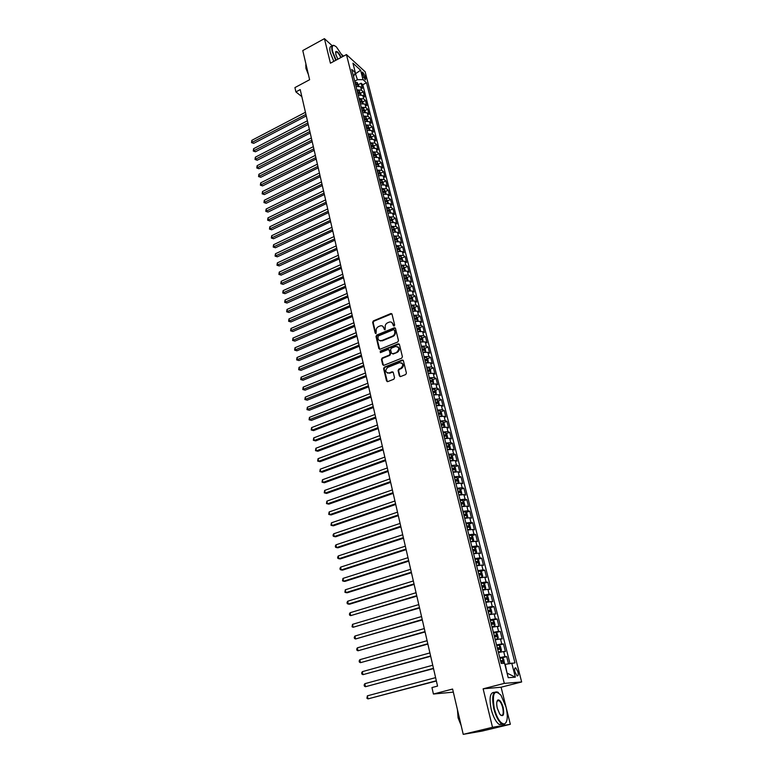 <?xml version="1.0" encoding="UTF-8"?>
<svg xmlns="http://www.w3.org/2000/svg" width="773" height="773" viewBox="0 0 773 773"><rect width="100%" height="100%" fill="white"/><g stroke="black" fill="none" stroke-linecap="round" stroke-linejoin="round"><path stroke-width="1.16" d="M394.153 325.993L394.665 324.998L392.017 314.157L390.935 313.509L373.369 320.901L372.644 322.322L375.205 333.095L376.045 333.53L376.219 331.134C375.939 329.085 376.712 327.568 378.538 326.593L380.355 325.858C382.123 325.501 383.302 326.196 383.872 327.945L385.07 329.781L385.234 327.375C384.944 325.317 385.727 323.8 387.563 322.814L389.399 322.07C391.186 321.713 392.365 322.418 392.955 324.158L393.293 325.568L394.153 325.993M498.092 700.84L497.609 700.174M335.617 52.284L335.869 51.52C337.26 51.086 339.018 53.047 341.154 57.415M517.891 671.795L515.842 667.93C514.634 667.553 514.345 668.906 514.953 671.969L517.002 675.834C518.21 676.211 518.509 674.868 517.891 671.795M399.37 375.881L400.617 376.548L405.699 374.547L406.414 373.098L403.38 360.672L402.134 360.015L384.336 367.146L383.601 368.586L386.529 380.954L387.766 381.611L393.824 379.224L394.539 377.784L393.273 372.47L392.027 371.813L389.041 373.001C385.215 372.48 384.77 370.615 387.708 367.397L399.448 362.701C403.293 363.223 403.748 365.098 400.801 368.325L398.82 369.108L398.085 370.557L399.37 375.881L400.172 376.615M401.689 362.895C403.999 364.672 403.873 366.566 401.332 368.576L399.341 369.359L398.607 370.808L399.892 376.122M332.245 45.791L324.428 38.65L302.774 50.564L309.615 79.716L294.919 87.6L295.904 91.9L300.214 89.591L437.547 686.086L431.952 687.555L433.421 694.028L453.326 692.135M492.507 727.296L510.344 724.291L501.088 687.216L483.125 688.82L492.507 727.296L463.23 734.35L452.601 689.043L433.421 694.028M483.125 688.82L504.296 683.38L346.449 54.564L365.136 71.763L521.649 681.96L504.296 683.38M324.428 38.65L330.419 63.193L346.449 54.564M397.728 342.004L398.462 340.564L395.496 328.399L394.365 327.752L376.731 335.067L376.007 336.487L378.867 348.584L380.026 349.241L397.728 342.004M399.419 344.449L402.414 356.74L401.68 358.189L383.901 365.32L382.674 364.672L381.437 359.435L382.162 357.996L389.321 355.107L390.056 353.667L389.215 350.188L388.036 349.541L380.529 352.594L380.219 351.135L398.172 343.811L399.419 344.449M510.344 724.291L481.908 731.123L463.23 734.35M343.483 56.158L341.888 54.612M508.47 663.678L506.673 656.596L501.146 658.074M499.745 657.601L504.962 656.644L503.677 651.562L505.387 651.533L503.465 643.957L498.73 645.252M496.537 644.885L501.754 643.957L500.479 638.913L502.189 638.933L500.276 631.415L495.947 632.623M493.367 632.266L498.566 631.377L497.3 626.372L499.01 626.43L497.116 618.98L492.923 620.168M490.217 619.743L495.406 618.883L494.14 613.917L495.86 614.023L493.986 606.631L489.84 607.82M487.087 607.327L492.266 606.496L491.019 601.568L492.739 601.713L490.874 594.379L486.787 595.577M483.985 594.997L489.145 594.205L487.908 589.316L489.638 589.499L487.792 582.224L483.753 583.431M480.912 582.765L486.062 582.011L484.826 577.151L486.565 577.383L484.729 570.155L480.748 571.373M477.859 570.629L482.99 569.904L481.772 565.092L483.512 565.363L481.685 558.193L477.762 559.401M474.825 558.589L479.946 557.893L478.738 553.11L480.477 553.429L478.671 546.308L474.796 547.526M471.82 546.646L476.931 545.97L475.733 541.235L477.472 541.583L475.675 534.52L471.849 535.747M468.834 534.781L473.936 534.143L472.738 529.437L474.487 529.834L472.709 522.819L468.921 524.046M465.877 523.021L470.96 522.413L469.781 517.736L471.53 518.161L469.762 511.214L466.022 512.441M462.94 511.34L468.013 510.76L466.834 506.122L468.593 506.586L466.834 499.687L463.143 500.923M460.022 499.745L465.085 499.194L463.916 494.594L465.675 495.097L463.935 488.246L460.283 489.483M457.123 488.246L462.177 487.724L461.017 483.154L462.776 483.695L461.046 476.893L457.442 478.139M454.253 476.825L459.288 476.332L458.138 471.801L459.906 472.38L458.186 465.626L454.621 466.873M451.403 465.501L456.428 465.027L455.287 460.534L457.056 461.143L455.355 454.447L451.819 455.693M448.572 454.253L453.587 453.809L452.456 449.345L454.224 449.992L452.534 443.344L449.036 444.591M445.76 443.084L450.765 442.678L449.644 438.243L451.413 438.919L449.731 432.32L446.282 433.576M442.977 432.01L447.963 431.624L446.852 427.218L448.62 427.933L446.958 421.382L443.538 422.638M440.204 421.005L445.18 420.647L444.079 416.28L445.857 417.024L444.204 410.521L440.813 411.787M437.46 410.086L442.427 409.758L441.325 405.419L443.103 406.202L441.46 399.738L438.117 401.003M434.735 399.245L439.682 398.936L438.591 394.636L440.378 395.447L438.745 389.032L435.431 390.307M432.03 388.49L436.967 388.201L435.885 383.93L437.663 384.77L436.049 378.412L432.764 379.678M429.334 377.804L434.262 377.553L433.189 373.311L434.977 374.18L433.373 367.861L430.117 369.136M426.667 367.204L431.585 366.972L430.513 362.759L432.31 363.658L430.716 357.387L427.488 358.662M424.019 356.672L428.918 356.459L427.865 352.285L429.653 353.213L428.068 346.99L424.879 348.265M421.391 346.217L426.281 346.033L425.227 341.879L427.025 342.845L425.45 336.661L422.29 337.946M418.782 335.84L423.662 335.675L422.618 331.559L424.406 332.554L422.85 326.409L419.72 327.694M416.183 325.539L421.053 325.394L420.019 321.307L421.816 322.331L420.261 316.234L417.159 317.519M413.613 315.307L418.464 315.191L417.439 311.123L419.237 312.176L417.7 306.118L414.628 307.412M411.052 305.151L415.903 305.055L414.879 301.016L416.676 302.098L415.149 296.088L412.106 297.383M408.521 295.064L413.352 294.986L412.338 290.986L414.135 292.088L412.618 286.116L409.603 287.411M405.999 285.044L410.821 284.995L409.806 281.014L411.613 282.155L410.105 276.222L407.12 277.517M404.395 278.695L404.888 278.483M403.496 275.101L408.308 275.072L407.303 271.12L409.11 272.28L407.613 266.395L404.646 267.69M401.931 268.878L402.462 268.646M401.013 265.226L405.806 265.216L404.81 261.293L406.617 262.482L405.139 256.636L402.192 257.931M399.477 259.139L400.047 258.887M398.539 255.419L403.332 255.428L402.337 251.534L404.153 252.742L402.675 246.935L399.757 248.239M397.042 249.457L397.641 249.186M396.095 245.679L400.868 245.708L399.883 241.843L401.699 243.08L400.23 237.311L397.341 238.615M394.626 239.843L395.245 239.562M393.66 236.007L398.424 236.055L397.448 232.219L399.255 233.475L397.805 227.755L394.935 229.059M391.244 226.402L395.989 226.47L395.022 222.653L396.839 223.948L395.389 218.257L392.549 219.561M388.838 216.855L393.583 216.952L392.616 213.164L394.433 214.479L393.003 208.826L390.181 210.13M386.452 207.386L391.186 207.493L390.23 203.734L392.046 205.067L390.616 199.453L387.824 200.767M384.084 197.975L388.809 198.101L387.862 194.361L389.669 195.724L388.259 190.148L385.485 191.462L384.249 189.781L381.959 189.511M381.736 188.631L386.442 188.776L385.505 185.066L387.321 186.448L385.911 180.911L383.147 182.235M379.398 179.346L384.094 179.51L383.166 175.819L384.983 177.23L383.582 171.732L380.828 173.055M377.079 170.128L381.765 170.311L380.838 166.649L382.654 168.079L381.263 162.61L378.528 163.944M374.779 160.968L379.446 161.171L378.528 157.528L380.345 158.987L378.973 153.556L376.238 154.89M372.489 151.866L377.147 152.088L376.238 148.474L378.055 149.952L376.683 144.561L373.968 145.904M370.209 142.831L374.866 143.073L373.958 139.478L375.775 140.976L374.412 135.623L371.707 136.966M367.958 133.855L372.596 134.106L371.687 130.54L373.514 132.067L372.161 126.743L369.465 128.096M365.706 124.936L370.344 125.207L369.446 121.67L371.262 123.207L369.919 117.921L367.243 119.284M363.484 116.076L368.103 116.365L367.214 112.848L369.03 114.414L367.697 109.157L365.03 110.529M361.262 107.283L365.88 107.582L364.991 104.094L366.808 105.669L365.484 100.451L362.827 101.823M359.068 98.538L363.668 98.857L362.788 95.388L364.605 96.992L363.291 91.803L361.474 90.19L356.884 89.852M360.643 93.185L363.291 91.803M362.286 73.638L365.445 79.88L365.358 76.44L362.682 72.092L362.286 73.638M507.117 673.37L505.262 664.326L514.963 662.896L366.489 82.769L363.01 79.629L357.455 79.687L354.691 81.136M511.736 663.031L515.349 677.187L508.209 677.689L504.585 663.311L501.213 663.447L351.744 69.425L355.338 72.681L352.942 63.173L360.614 70.208L363.01 79.629M509.958 663.379L362.779 84.701L361.107 83.213L362.421 88.364L360.595 86.74L356.015 86.392M363.668 98.857L365.484 100.451M365.88 107.582L367.697 109.157M368.103 116.365L369.919 117.921M370.344 125.207L372.161 126.743M372.596 134.106L374.412 135.623M374.866 143.073L376.683 144.561M377.147 152.088L378.973 153.556M379.446 161.171L381.263 162.61M381.765 170.311L383.582 171.732M384.094 179.51L385.911 180.911M386.442 188.776L388.259 190.148M388.809 198.101L390.616 199.453M391.186 207.493L393.003 208.826M393.583 216.952L395.389 218.257M395.989 226.47L397.805 227.755M398.424 236.055L400.23 237.311M400.868 245.708L402.675 246.935M403.332 255.428L405.139 256.636M405.806 265.216L407.613 266.395M408.308 275.072L410.105 276.222M410.821 284.995L412.618 286.116M413.352 294.986L415.149 296.088M415.903 305.055L417.7 306.118M418.464 315.191L420.261 316.234M421.053 325.394L422.85 326.409M423.662 335.675L425.45 336.661M426.281 346.033L428.068 346.99M428.918 356.459L430.716 357.387M431.585 366.972L433.373 367.861M434.262 377.553L436.049 378.412M436.967 388.201L438.745 389.032M439.682 398.936L441.46 399.738M442.427 409.758L444.204 410.521M445.18 420.647L446.958 421.382M447.963 431.624L449.731 432.32M450.765 442.678L452.534 443.344M453.587 453.809L455.355 454.447M456.428 465.027L458.186 465.626M459.288 476.332L461.046 476.893M462.177 487.724L463.935 488.246M465.085 499.194L466.834 499.687M468.013 510.76L469.762 511.214M470.96 522.413L472.709 522.819M473.936 534.143L475.675 534.52M476.931 545.97L478.671 546.308M479.946 557.893L481.685 558.193M482.99 569.904L484.729 570.155M486.062 582.011L487.792 582.224M489.145 594.205L490.874 594.379M492.266 606.496L493.986 606.631M495.406 618.883L497.116 618.98M498.566 631.377L500.276 631.415M501.754 643.957L503.465 643.957M504.962 656.644L506.673 656.596M357.455 79.687L355.203 73.01M354.652 74.353L360.614 70.208M353.532 76.556L355.338 72.681M501.088 687.216L521.649 681.96M295.904 91.9L301.837 96.644M358.469 84.595L361.107 83.213M362.779 84.701L366.489 82.769M362.788 95.388L358.189 95.06M364.991 104.094L360.382 103.775M367.214 112.848L362.595 112.549M369.446 121.67L364.817 121.39M371.687 130.54L367.049 130.279M373.958 139.478L369.33 139.227M376.238 148.474L371.649 148.223M378.528 157.528L373.987 157.277M380.838 166.649L376.335 166.398M383.166 175.819L378.47 175.645M385.505 185.066L380.799 184.902M387.862 194.361L383.147 194.226M390.23 203.734L385.505 203.608M392.616 213.164L387.882 213.058M395.022 222.653L390.278 222.576M397.448 232.219L392.684 232.151M399.883 241.843L395.119 241.804M402.337 251.534L397.564 251.515M404.81 261.293L400.018 261.293M407.303 271.12L402.501 271.139M409.806 281.014L404.994 281.063M412.338 290.986L407.506 291.044M414.879 301.016L410.038 301.103M417.439 311.123L412.589 311.239M420.019 321.307L415.149 321.442M380.606 340.97L381.224 340.719M422.618 331.559L417.739 331.714M425.227 341.879L420.338 342.062M427.865 352.285L422.966 352.488M430.513 362.759L425.604 362.981M433.189 373.311L428.271 373.552M435.885 383.93L430.948 384.21M438.591 394.636L433.643 394.935M441.325 405.419L436.368 405.738M444.079 416.28L439.103 416.628M446.852 427.218L441.866 427.595M449.644 438.243L444.649 438.649M452.456 449.345L447.441 449.78M455.287 460.534L450.263 460.988M458.138 471.801L453.113 472.284M461.017 483.154L455.973 483.666M463.916 494.594L458.862 495.135M466.834 506.122L461.771 506.692M469.781 517.736L464.699 518.335M472.738 529.437L467.646 530.065M475.733 541.235L470.622 541.892M478.738 553.11L473.617 553.797M481.772 565.092L476.641 565.807M484.826 577.151L479.685 577.904M487.908 589.316L482.758 590.099M491.019 601.568L485.85 602.38M494.14 613.917L488.961 614.767M497.3 626.372L492.101 627.251M500.479 638.913L495.271 639.822M503.677 651.562L498.459 652.509M515.349 677.187L507.542 673.341M393.901 326.051L391.805 322.428M382.712 326.196L384.828 329.829M391.834 313.78L373.91 321.191L373.185 322.602L375.823 333.588M395.293 327.994L377.263 335.337L376.538 336.757L379.64 349.29M394.394 330.1L393.534 329.665L378.132 336.052L377.978 338.535C378.577 340.333 379.785 341.028 381.62 340.622L392.413 336.178C394.278 335.192 395.051 333.665 394.761 331.588L394.307 329.897M379.736 340.603L381.862 340.526M394.926 330.38L395.283 331.868C395.583 333.936 394.8 335.472 392.945 336.448L382.393 340.796M388.983 349.754L390.587 353.928L389.853 355.358L382.703 358.257L381.968 359.687L383.466 365.397M399.187 344.014L380.76 351.396L380.345 352.633M396.791 352.082C399.718 348.952 399.312 347.087 395.583 346.468L391.331 348.198L390.597 349.638L391.428 353.106L392.626 353.763L397.312 352.343C399.844 350.372 399.979 348.497 397.747 346.719M397.312 352.343L393.196 354.005M387.389 373.088L389.041 373.001M393.003 371.987L389.573 373.243M403.129 360.208L384.877 367.397L384.142 368.827L387.35 381.678M358.846 86.054L357.174 82.537L354.942 82.131M305.441 112.278L251.853 140.328L252.288 142.425L253.679 143.372L306.282 115.94M355.609 84.798L357.503 84.953L357.097 83.89L355.348 83.764M355.551 84.547L357.097 83.89M253.679 143.372L251.525 142.628L305.924 114.404M251.525 142.628L251.853 140.328M342.835 56.506L336.439 46.989C332.757 44.061 331.491 45.559 332.632 51.491L336.1 60.139M335.743 60.323L332.216 51.491C331.221 46.979 331.772 44.95 333.888 45.414L334.245 45.549M337.83 59.202L335.811 54.371L335.869 51.52M307.248 69.628L305.577 62.497M308.427 74.633L305.924 68.382L305.808 64.71M333.82 61.367L330.284 52.545C329.298 48.081 329.849 46.042 331.917 46.438M340.806 57.598C339.357 54.448 337.907 52.516 336.477 51.82L335.762 51.946M506.054 707.102L500.981 695.236C494.208 688.849 491.986 693.313 494.305 708.648C497.271 718.88 500.682 723.972 504.556 723.924C507.571 721.992 508.074 716.387 506.054 707.102M506.238 722.272L504.315 724.407L501.774 723.876C498.488 721.383 495.841 716.339 493.812 708.754C491.483 696.173 492.836 690.647 497.87 692.183L498.411 692.56M503.165 707.479C504.383 715.189 503.252 717.421 499.802 714.184L497.3 708.252C496.314 703.614 496.566 700.831 498.054 699.903C499.986 699.874 501.696 702.406 503.165 707.479M500.807 715.334C503.165 715.991 503.783 713.411 502.682 707.585C501.735 704.077 500.498 701.758 498.981 700.618L497.812 700.386L497.068 701.082M460.553 722.939L457.945 711.817M461.201 725.673L458.07 717.817L457.442 709.653M502.759 724.369L499.194 724.494C495.908 722.011 493.251 716.977 491.232 709.392C489.009 697.98 490.053 692.299 494.362 692.357M361.03 94.712L359.348 91.146L357.107 90.76M307.393 120.791L253.592 148.725L254.037 150.832L255.438 151.779L308.234 124.453M357.783 93.446L359.677 93.591L359.281 92.518L357.522 92.402M357.715 93.185L359.281 92.518M255.438 151.779L253.273 151.035L307.886 122.926M253.273 151.035L253.592 148.725M363.233 103.427L361.542 99.823L359.29 99.437M309.364 129.352L255.351 157.18L255.795 159.306L257.196 160.233L310.205 133.014M359.976 102.142L361.861 102.287L361.464 101.205L359.706 101.099M359.909 101.862L361.464 101.205M257.196 160.233L255.022 159.489L309.867 131.507M255.022 159.489L255.351 157.18M365.445 112.201L363.745 108.558L361.493 108.181M311.355 137.971L257.119 165.683L257.564 167.818L258.965 168.736L312.195 141.623M362.179 110.906L364.064 111.032L363.677 109.95L361.909 109.843M362.102 110.607L363.677 109.95M258.965 168.736L256.791 168.002L311.848 140.135M256.791 168.002L257.119 165.683M367.677 121.032L365.996 117.38L363.706 116.974M313.345 146.648L258.907 174.244L259.351 176.399L260.752 177.297L314.186 150.3M364.392 119.718L366.286 119.844L365.9 118.752L364.131 118.656M364.315 119.409L365.9 118.752M260.752 177.297L258.569 176.563L313.848 148.822M258.569 176.563L258.907 174.244M369.929 129.912L368.19 126.183L365.938 125.835M315.355 155.373L260.694 182.863L261.148 185.018L262.549 185.907L316.196 159.025M366.624 128.589L368.518 128.714L368.132 127.613L366.363 127.526M366.547 128.27L368.132 127.613M262.549 185.907L260.366 185.172L315.867 157.566M260.366 185.172L260.694 182.863M372.19 138.86L370.441 135.091L368.18 134.753M317.384 164.166L262.501 191.53L262.946 193.704L264.356 194.574L318.225 167.809M368.876 137.526L370.769 137.633L370.383 136.531L368.605 136.454M368.789 137.188L370.383 136.531M264.356 194.574L262.163 193.849L317.887 166.369M262.163 193.849L262.501 191.53M374.461 147.875L372.702 144.058L370.441 143.72M319.413 173.007L264.308 200.255L264.772 202.439L266.173 203.299L320.254 176.65M371.137 146.522L373.03 146.619L372.644 145.517L370.866 145.44M371.05 146.165L372.644 145.517M266.173 203.299L263.97 202.574L319.925 175.229M263.97 202.574L264.308 200.255M376.76 156.938L375.011 153.122L372.712 152.754M321.471 181.906L266.134 209.029L266.598 211.232L267.999 212.082L322.302 185.549M375.011 153.122L375.978 156.929M373.417 155.576L375.311 155.663L374.924 154.552L373.146 154.484M373.32 155.199L374.924 154.552M267.999 212.082L265.796 211.358L321.983 184.148M265.796 211.358L266.134 209.029M379.06 166.069L377.311 162.204L375.002 161.857M323.529 190.873L267.97 217.87L268.434 220.083L269.845 220.914L324.37 194.506M375.707 164.688L377.601 164.775L377.224 163.654L375.436 163.586M375.61 164.301L377.224 163.654M269.845 220.914L267.632 220.199L324.051 193.115M267.632 220.199L267.97 217.87M381.389 175.258L379.582 171.306L377.301 171.007M325.607 199.888L269.825 226.76L270.289 228.992L271.69 229.803L326.448 203.521M378.016 173.857L379.91 173.944L379.533 172.814L377.746 172.756M377.92 173.461L379.533 172.814M271.69 229.803L269.477 229.088L326.129 202.149M269.477 229.088L269.825 226.76M383.727 184.515L381.91 180.515L379.62 180.225M327.694 208.961L271.681 235.707L272.154 237.949L273.555 238.751L328.535 212.604M380.345 183.095L382.239 183.172L381.862 182.042L380.065 181.984M380.239 182.679L381.862 182.042M273.555 238.751L271.342 238.045L328.216 211.242M271.342 238.045L271.681 235.707M386.075 193.83L385.485 191.462M329.8 218.102L273.555 244.712L274.029 246.974L275.439 247.756L330.631 221.735M382.683 192.4L384.577 192.458L384.2 191.327L382.403 191.279M382.577 191.965L384.2 191.327M275.439 247.756L273.207 247.051L330.332 220.392M273.207 247.051L273.555 244.712M388.452 203.202L386.606 199.115L384.307 198.854M331.917 227.301L275.439 253.776L275.913 256.056L277.323 256.82L332.757 230.934M385.041 201.763L386.935 201.821L386.558 200.671L384.761 200.632M384.925 201.309L386.558 200.671M277.323 256.82L275.091 256.114L332.448 229.61M275.091 256.114L275.439 253.776M390.838 212.652L388.974 208.517L386.674 208.266M388.346 212.923L387.862 212.99M334.052 236.557L277.343 262.897L277.816 265.187L279.227 265.941L334.883 240.19M387.408 211.193L389.302 211.232L388.935 210.082L387.128 210.053M387.292 210.72L388.935 210.082M279.227 265.941L276.985 265.245L334.583 238.886M276.985 265.245L277.343 262.897M393.235 222.16L391.399 218.015L389.061 217.735M390.8 222.421L390.259 222.498M336.197 245.882L279.246 272.086L279.729 274.386L281.14 275.13L337.028 249.505M389.805 220.682L391.689 220.72L391.331 219.561L389.515 219.542M389.679 220.199L391.331 219.561M281.14 275.13L278.898 274.434L336.738 248.22M278.898 274.434L279.246 272.086M395.66 231.726L393.766 227.494L391.457 227.272M393.273 231.987L392.665 232.064M338.352 255.264L281.169 281.324L281.652 283.652L283.063 284.367L339.192 258.887M392.211 230.238L394.095 230.267L393.737 229.108L391.921 229.088M392.075 229.736L393.737 229.108M283.063 284.367L280.812 283.681L338.903 257.622M280.812 283.681L281.169 281.324M398.095 241.369L396.191 237.089L393.872 236.876M395.766 241.62L395.09 241.698M340.535 264.714L283.111 290.629L283.594 292.967L285.005 293.672L341.366 268.328M394.626 239.862L396.52 239.881L396.163 238.712L394.336 238.702M394.501 239.35L396.163 238.712M285.005 293.672L282.744 292.986L341.077 267.081M282.744 292.986L283.111 290.629M400.549 251.08L398.626 246.751L396.307 246.548M398.279 251.322L397.535 251.409M342.719 274.222L285.053 300.001L285.546 302.349L286.957 303.035L343.55 277.836M397.071 249.553L398.955 249.563L398.597 248.394L396.771 248.394M396.936 249.022L398.597 248.394M286.957 303.035L284.696 302.349L343.27 276.608M284.696 302.349L285.053 300.001M403.013 260.849L401.11 256.51L398.762 256.278M400.801 261.081L399.989 261.177M344.922 283.797L287.015 309.422L287.508 311.79L288.918 312.466L345.753 287.411M401.11 256.51L402.211 260.868M399.525 259.313L401.409 259.313L401.061 258.134L399.226 258.143M399.38 258.762L401.061 258.134M288.918 312.466L286.648 311.78L345.483 286.203M286.648 311.78L287.015 309.422M405.506 270.695L403.554 266.26L401.226 266.086M403.342 270.917L402.462 271.014M347.145 293.44L288.986 318.911L289.479 321.297L290.899 321.945L347.976 297.045M401.999 269.139L403.883 269.13L403.535 267.941L401.699 267.96M401.854 268.569L403.535 267.941M290.899 321.945L288.619 321.278L347.705 295.856M288.619 321.278L288.986 318.911M408.009 280.609L407.284 277.739L406.047 276.125L403.709 275.961M405.912 280.821L404.955 280.928M349.377 303.142L290.977 328.467L291.469 330.863L292.89 331.501L350.208 306.746M404.482 279.034L406.366 279.024L406.028 277.826L404.182 277.845M404.337 278.444L406.028 277.826M292.89 331.501L290.609 330.825L349.937 305.586M290.609 330.825L290.977 328.467M410.531 290.59L409.796 287.662L408.55 286.049L406.212 285.904M408.492 290.793L407.468 290.899M351.628 312.92L292.977 338.081L293.479 340.497L294.89 341.115L352.459 316.515M406.994 288.996L408.878 288.976L408.531 287.769L406.685 287.798M406.84 288.387L408.531 287.769M294.89 341.115L292.6 340.449L352.198 315.374M292.6 340.449L292.977 338.081M413.072 300.639L412.318 297.653L411.072 296.049L408.733 295.914M411.091 300.842L409.999 300.948M353.899 322.756L294.986 347.763L295.489 350.188L296.909 350.797L354.72 326.351M409.516 299.035L411.4 298.996L411.062 297.789L409.217 297.827M409.361 298.407L411.062 297.789M296.909 350.797L294.619 350.13L354.459 325.23M294.619 350.13L294.986 347.763M415.603 310.765L414.859 307.712L413.652 306.166L411.265 306.002M413.71 310.959L412.54 311.065M356.179 332.661L297.016 357.503L297.518 359.957L298.938 360.537L357 336.255M412.057 309.142L413.942 309.094L413.603 307.876L411.758 307.925M411.893 308.485L413.603 307.876M298.938 360.537L296.639 359.88L356.749 335.153M296.639 359.88L297.016 357.503M418.106 320.959L417.42 317.848L416.174 316.263L413.826 316.157M416.347 321.143L415.111 321.259M358.469 342.642L299.054 367.32L299.566 369.784L300.987 370.344L359.3 346.227M414.618 319.317L416.502 319.268L416.174 318.041L414.309 318.089M414.454 318.65L416.174 318.041M300.987 370.344L298.678 369.697L359.049 345.144M298.678 369.697L299.054 367.32M420.628 331.231L420 328.052L418.782 326.515L416.396 326.38M419.005 331.404L417.691 331.52M360.788 352.681L301.112 377.195L301.625 379.678L303.045 380.219L361.609 356.266M418.782 326.515L419.981 331.269M417.198 329.569L419.082 329.511L418.753 328.274L416.889 328.332M417.024 328.883L418.753 328.274M303.045 380.219L300.726 379.572L361.368 355.203M300.726 379.572L301.112 377.195M423.179 341.569L422.599 338.332L421.353 336.767L418.985 336.68M421.691 341.743L420.29 341.859M363.117 362.798L303.18 387.138L303.692 389.64L305.113 390.162L363.938 366.373M419.797 339.888L421.681 339.82L421.353 338.574L419.488 338.651M419.613 339.183L421.353 338.574M305.113 390.162L302.794 389.524L363.697 365.339M302.794 389.524L303.18 387.138M425.749 351.995L425.218 348.681L424 347.164L421.604 347.058M424.387 352.15L422.908 352.275M365.455 372.982L305.258 397.148L305.779 399.67L307.2 400.172L366.276 376.548M422.416 350.295L424.29 350.208L423.971 348.961L422.097 349.038M422.232 349.56L423.971 348.961M307.2 400.172L304.871 399.535L366.044 375.543M304.871 399.535L305.258 397.148M428.339 362.489L427.846 359.107L426.599 357.561L424.232 357.513M427.102 362.634L425.556 362.759M367.822 383.244L307.354 407.236L307.876 409.767L309.297 410.25L368.644 386.8M425.044 360.759L426.928 360.672L426.609 359.416L424.735 359.503M424.86 360.015L426.609 359.416M309.297 410.25L306.968 409.622L368.412 385.814M306.968 409.622L307.354 407.236M430.948 373.059L430.503 369.61L429.257 368.074L426.88 368.035M429.836 373.195L428.213 373.32M370.199 393.573L309.461 417.381L309.992 419.932L311.413 420.396L371.011 397.129M427.701 371.311L429.585 371.214L429.266 369.938L427.382 370.045M429.266 369.938L427.807 370.509L429.266 369.938M311.413 420.396L309.074 419.768L370.789 396.163M309.074 419.768L309.461 417.381M433.585 383.708L433.18 380.19L431.923 378.654L429.546 378.635M432.6 383.833L430.89 383.959M372.596 403.97L311.587 427.604L312.128 430.165L313.548 430.619L373.407 407.526M430.377 381.939L432.262 381.823L431.943 380.548L430.059 380.654M431.943 380.548L430.474 381.118L431.943 380.548M313.548 430.619L311.2 429.991L312.128 430.165L373.195 406.579M311.2 429.991L311.587 427.604M436.243 394.443L435.866 390.838L434.619 389.321L432.233 389.312M435.373 394.549L433.585 394.684M375.002 414.444L313.732 437.885L314.263 440.475L315.684 440.9L375.823 417.99M433.073 392.636L434.957 392.52L434.648 391.235L432.745 391.351M432.861 391.824L434.639 391.235M315.684 440.9L313.336 440.281L314.263 440.475L375.61 417.072M313.336 440.281L313.732 437.885M438.919 405.245L439.402 404.81L438.581 401.574L437.325 400.056L434.938 400.066M438.165 405.342L436.301 405.477M377.427 424.995L315.886 448.253L316.428 450.852L317.848 451.258L378.248 428.532M435.779 403.419L437.673 403.293L437.373 401.999L435.46 402.124M437.373 401.999L435.875 402.549L437.373 401.999M317.848 451.258L315.49 450.649L316.428 450.852L378.045 427.643M315.49 450.649L315.886 448.253M441.625 416.135L442.137 415.642L441.315 412.376L440.088 410.917L437.663 410.907M440.987 416.222L439.035 416.347M379.881 435.614L318.051 458.679L318.602 461.307L320.022 461.694L380.693 439.151M440.088 410.917L441.412 416.154M438.513 414.28L440.417 414.144L440.108 412.84L438.185 412.975M438.301 413.42L440.108 412.84M320.022 461.694L317.655 461.085L318.602 461.307L380.49 438.281M317.655 461.085L318.051 458.679M444.349 427.102L444.89 426.551L444.069 423.266L442.813 421.778L440.407 421.816M443.818 427.169L441.789 427.305M382.345 446.321L320.235 469.192L320.785 471.83L322.206 472.197L383.157 449.847M441.267 425.218L443.171 425.073L442.871 423.759L440.939 423.904M441.045 424.338L442.871 423.759M322.206 472.197L319.838 471.588L320.785 471.83L382.964 449.007M319.838 471.588L320.235 469.192M447.094 438.146L447.673 437.547L446.833 434.242L445.586 432.754L443.18 432.812M446.678 438.204L444.572 438.339M384.819 457.094L322.438 479.772L322.988 482.429L324.409 482.767L385.63 460.621M444.04 436.243L445.953 436.078L445.654 434.764L443.702 434.909M445.654 434.764L444.117 435.305L445.654 434.764M322.438 479.772L322.032 482.168L322.988 482.429L385.447 459.8M449.867 449.277L450.475 448.62L449.635 445.287L448.369 443.818L445.963 443.895M449.557 449.326L447.364 449.461M387.321 467.955L324.65 490.42L325.211 493.097L326.631 493.425L388.133 471.462M446.833 447.345L448.746 447.171L448.456 445.847L446.494 446.002M446.601 446.417L448.456 445.847M324.65 490.42L324.245 492.826L325.211 493.097L387.949 470.68M452.659 460.495L453.287 459.78L452.447 456.418L451.19 454.959L448.775 455.055M452.447 460.524L450.186 460.66M389.843 478.883L326.882 501.146L327.443 503.841L328.863 504.151L390.645 482.391M449.644 458.524L451.567 458.35L451.277 457.007L449.306 457.181M449.413 457.577L450.446 458.263M326.882 501.146L326.477 503.561L327.443 503.841L390.471 481.627M455.481 471.791L456.128 471.018L455.278 467.636L454.022 466.187L451.606 466.293M455.365 471.81L453.026 471.945M392.375 489.898L329.134 511.958L329.694 514.663L331.115 514.944L393.177 493.396M452.485 469.8L454.408 469.607L454.118 468.264L452.147 468.438M452.234 468.825L453.287 469.511M329.134 511.958L328.718 514.364L329.694 514.663L393.013 492.662M455.886 483.318L458.302 483.183L458.998 482.342L458.138 478.931L456.911 477.53L454.456 477.617M394.926 500.991L331.395 522.838L331.965 525.563L333.385 525.824L395.728 504.489M455.345 481.154L457.268 480.951L456.988 479.598L454.997 479.782M455.084 480.149L456.138 480.854M331.395 522.838L330.979 525.254L331.965 525.563L395.573 503.774M461.075 494.662L461.877 493.754L461.008 490.314L459.751 488.894L457.326 489.029M461.201 494.623L458.766 494.768M397.496 512.161L333.675 533.795L334.245 536.549L335.666 536.781L398.308 515.649M458.215 492.585L460.148 492.382L459.867 491.01L457.877 491.213M457.964 491.56L459.017 492.285M333.675 533.795L333.028 535.109L333.26 536.211L334.245 536.549L398.143 514.973M463.8 506.247L464.786 505.242L463.906 501.783L462.65 500.373L460.215 500.527M464.109 506.141L461.674 506.315M400.095 523.418L335.965 544.83L336.545 547.603L337.965 547.815L400.897 526.896M461.123 504.112L463.056 503.899L462.776 502.518L460.766 502.73M460.853 503.068L461.916 503.793M335.965 544.83L335.318 546.144L335.55 547.245L336.545 547.603L400.743 526.249M466.525 517.92L467.713 516.828L466.834 513.34L465.568 511.939L463.133 512.122M465.23 518.2L464.679 518.258M467.037 517.755L464.602 517.939M402.704 534.761L338.284 555.942L338.864 558.734L340.284 558.927L403.506 538.23M464.042 515.726L465.984 515.494L465.704 514.113L463.694 514.325M463.771 514.654L464.834 515.388M338.284 555.942L337.627 557.256L337.859 558.367L338.864 558.734L403.361 537.612M469.221 529.708L470.66 528.5L469.771 524.983L468.544 523.63L466.071 523.794M468.341 529.891L467.626 529.969M469.994 529.457L467.549 529.66M405.332 546.182L340.613 567.14L341.193 569.952L342.613 570.116L406.134 549.642M468.544 523.63L470.013 529.428M466.989 527.428L468.931 527.186L468.66 525.785L466.631 526.017M466.708 526.326L467.781 527.08M340.613 567.14L339.946 568.445L340.188 569.566L341.193 569.952L405.989 549.052M471.878 541.593L473.627 540.259L472.738 536.723L471.472 535.341L469.027 535.554M471.453 541.68L470.593 541.757M472.97 541.245L470.515 541.467M407.98 557.691L342.951 578.417L343.541 581.248L344.961 581.383L408.782 561.15M469.955 539.216L471.907 538.965L471.636 537.564L469.598 537.795M469.665 538.095L470.747 538.858M342.951 578.417L342.526 580.842L343.541 581.248L408.646 560.58M473.578 553.642L475.965 553.12L476.622 552.106L475.724 548.54L474.496 547.207L472.013 547.41M475.965 553.12L473.511 553.371M410.647 569.286L345.318 589.78L345.908 592.63L347.328 592.746L411.449 572.725M474.496 547.207L475.984 553.101M472.941 551.101L474.902 550.84L474.632 549.419L472.583 549.671M472.651 549.951L473.733 550.724M345.318 589.78L344.884 592.205L345.908 592.63L411.323 572.194M476.593 565.614L478.989 565.092L479.647 564.048L478.738 560.454L477.511 559.13L475.018 559.352M478.989 565.092L476.526 565.363M413.342 580.967L347.695 601.22L348.294 604.09L349.715 604.177L414.135 584.398M475.955 563.073L477.917 562.802L477.656 561.372L475.588 561.633M475.656 561.894L476.748 562.686M347.695 601.22L347.019 602.496L347.261 603.645L348.294 604.09L414.019 583.895M479.627 577.682L482.033 577.16L482.681 576.078L481.772 572.455L480.506 571.112L478.043 571.392M482.033 577.16L479.569 577.441M416.048 592.727L350.092 612.738L350.691 615.637L416.84 596.157M478.989 575.141L480.961 574.851L480.7 573.411L478.622 573.682M478.69 573.933L479.782 574.735M350.092 612.738L349.415 614.013L349.657 615.173L350.691 615.637L416.734 595.683M482.69 589.847L485.106 589.316L485.744 588.205L484.826 584.552L483.569 583.229L481.096 583.518M485.106 589.316L482.632 589.615M418.782 604.583L352.507 624.352L353.116 627.261L419.565 608.003M482.052 587.296L484.024 586.997L483.763 585.548L481.685 585.837M481.743 586.069L482.835 586.881M352.507 624.352L352.063 626.787L353.116 627.261L419.468 607.568M485.773 602.099L488.198 601.568L488.836 600.418L487.908 596.746L486.681 595.461L484.178 595.741M488.198 601.568L485.724 601.896M421.527 616.535L354.942 636.044L355.551 638.981L422.309 619.946M485.135 599.548L487.106 599.239L486.855 597.78L484.758 598.08M484.816 598.292L485.917 599.123M354.942 636.044L354.247 637.31L354.498 638.479L355.551 638.981L422.222 619.531M488.884 614.458L491.309 613.917L491.947 612.738L491.01 609.037L489.782 607.762L487.28 608.061M491.309 613.917L488.836 614.264M424.3 628.565L357.387 647.822L358.005 650.779L425.082 631.966M488.236 611.907L490.227 611.578L489.966 610.11L487.869 610.419M487.918 610.612L489.019 611.462M357.387 647.822L356.691 649.078L356.942 650.267L358.005 650.779L424.995 631.589M492.014 626.903L494.449 626.362L495.087 625.144L494.14 621.415L492.884 620.13L490.401 620.477M494.449 626.362L491.976 626.729M427.092 640.701L359.851 659.688L360.479 662.674L427.875 644.093M491.377 624.352L493.358 624.014L493.106 622.526L491 622.854M491.039 623.028L492.15 623.898M359.851 659.688L359.155 660.944L359.406 662.132L360.479 662.674L427.798 643.745M495.174 639.445L497.619 638.904L498.247 637.657L497.3 633.899L496.034 632.623L493.551 633M496.063 632.652L497.638 638.875L495.135 639.29M429.904 652.914L362.344 671.65L362.962 674.655L430.687 656.296M494.527 636.894L496.517 636.546L496.276 635.048L494.15 635.387M494.189 635.551L495.309 636.43M362.344 671.65L361.638 672.897L361.89 674.095L362.962 674.655L430.609 655.987M498.353 652.093L500.807 651.542L501.435 650.267L500.479 646.47L499.213 645.213L496.72 645.61M500.807 651.542L498.314 651.958M432.745 665.234L364.846 683.69L365.474 686.714L433.518 668.606M497.715 649.542L499.706 649.175L499.464 647.668L497.329 648.016M497.368 648.16L498.488 649.059M364.846 683.69L364.141 684.936L364.392 686.144L365.474 686.714L433.45 668.326M504.479 663.321L503.677 659.147L502.421 657.91L499.918 658.325M435.595 677.641L367.368 695.826L368.006 698.879L436.368 681.003M500.923 662.287L502.923 661.91L502.672 660.393L500.537 660.751M500.566 660.876L501.687 661.794M367.368 695.826L366.914 698.28L368.006 698.879L436.32 680.762M361.474 90.19L360.595 86.74M363.494 77.416L365.358 76.44M364.489 79.02L365.842 78.315M393.476 324.447L392.955 324.158M384.741 329.627L384.21 329.346M384.403 328.225L383.872 327.945M375.736 333.376L375.205 333.095M373.185 322.602L372.644 322.322M373.91 321.191L373.369 320.901M391.322 313.848L390.8 313.558M393.815 325.848L393.293 325.568M379.408 348.845L378.867 348.584M376.538 336.757L376.007 336.487M377.263 335.337L376.731 335.067M394.79 328.061L394.269 327.781M392.945 336.448L392.413 336.178M395.283 331.868L394.761 331.588M383.215 364.924L382.674 364.672M381.968 359.687L381.437 359.435M382.703 358.257L382.162 357.996M389.853 355.358L389.321 355.107M390.587 353.928L390.056 353.667M389.747 350.449L389.215 350.188M380.76 351.396L380.219 351.135M398.694 344.082L398.172 343.811M398.607 370.808L398.085 370.557M392.558 372.055L392.027 371.813M387.07 381.186L386.529 380.954M384.142 368.827L383.601 368.586M384.877 367.397L384.336 367.146M402.646 360.276L402.124 360.015M358.073 86.025L357.203 82.576M360.257 94.683L359.377 91.195M362.46 103.398L361.571 99.872M364.672 112.172L363.774 108.597M366.904 121.003L365.996 117.38M369.146 129.893L368.228 126.231M371.407 138.85L370.47 135.13M373.688 147.856L372.731 144.097M378.277 166.06L377.311 162.204M380.596 175.249L379.611 171.355M382.935 184.505L381.939 180.553M385.292 193.82L384.278 189.829M387.66 203.202L386.635 199.154M390.036 212.652L389.003 208.555M392.442 222.16L391.399 218.015M394.858 231.736L393.795 227.542M397.293 241.379L396.22 237.127M399.747 251.09L398.655 246.79M404.694 270.714L403.583 266.308M407.197 280.628L406.076 276.164M409.719 290.619L408.579 286.097M412.26 300.668L411.101 296.088M414.821 310.794L413.652 306.166M417.391 320.998L416.203 316.302M422.599 341.618L421.382 336.806M425.227 352.034L424 347.164M427.875 362.527L426.628 357.599M430.542 373.098L429.286 368.112M433.228 383.746L431.952 378.693M435.943 394.472L434.648 389.36M438.668 405.274L437.363 400.095M438.6 413.391L440.088 412.83M444.185 427.121L442.842 421.816M441.354 424.3L442.842 423.759M446.968 438.165L445.615 432.793M449.78 449.297L448.408 443.857M446.91 446.379L448.408 445.837M452.611 460.505L451.219 454.997M449.712 457.539L451.229 457.007M455.461 471.801L454.051 466.225M452.543 468.786L454.07 468.254M458.331 483.164L456.911 477.53M455.394 480.11L456.92 479.589M461.22 494.594L459.78 488.923M458.273 491.522L459.809 491M464.129 506.122L462.679 500.411M461.162 503.02L462.708 502.508M467.056 517.736L465.597 511.977M464.08 514.605L465.636 514.103M467.018 526.287L468.573 525.775M472.989 541.216L471.511 535.37M469.984 538.047L471.549 537.544M472.97 549.903L474.535 549.41M479.009 565.073L477.511 559.13M475.975 561.845L477.55 561.362M482.052 577.131L480.535 571.15M478.999 573.885L480.593 573.402M485.115 589.287L483.598 583.257M482.052 586.011L483.656 585.538M488.207 601.539L486.681 595.461M485.135 598.234L486.739 597.771M491.328 613.888L489.782 607.762M488.236 610.554L489.85 610.09M494.469 626.333L492.913 620.159M491.357 622.97L492.981 622.516M494.507 635.493L496.14 635.039M500.827 651.513L499.242 645.242M497.686 648.103L499.329 647.658M503.812 663.35L502.45 657.939M500.885 660.818L502.537 660.374M514.857 668.191L515.842 667.93M362.189 72.343L362.682 72.092M391.457 313.799L390.935 313.509M394.887 328.032L394.365 327.752M382.152 340.883L381.62 340.622M393.157 354.024L392.626 353.763M398.752 344.062L398.23 343.792M402.665 360.266L402.134 360.015M336.477 51.82L335.579 52.313M499.194 724.494L501.774 723.876M498.981 700.618L497.058 701.101M497.812 700.386L498.054 699.903M504.556 723.924L504.315 724.407M433.189 391.795L434.648 391.235M449.789 457.539L451.277 457.007M452.63 468.776L454.118 468.264M455.49 480.11L456.988 479.598M458.37 491.522L459.867 491.01M461.268 503.02L462.776 502.518M464.196 514.605L465.704 514.113M467.143 526.278L468.66 525.785M470.11 538.047L471.636 537.564M473.105 549.903L474.632 549.419M476.12 561.845L477.656 561.372M479.154 573.875L480.7 573.411M482.217 586.011L483.763 585.548M485.299 598.234L486.855 597.78M488.41 610.554L489.966 610.11M491.541 622.97L493.106 622.526M494.701 635.483L496.276 635.048M497.889 648.103L499.464 647.668M501.097 660.809L502.672 660.393"/></g></svg>
